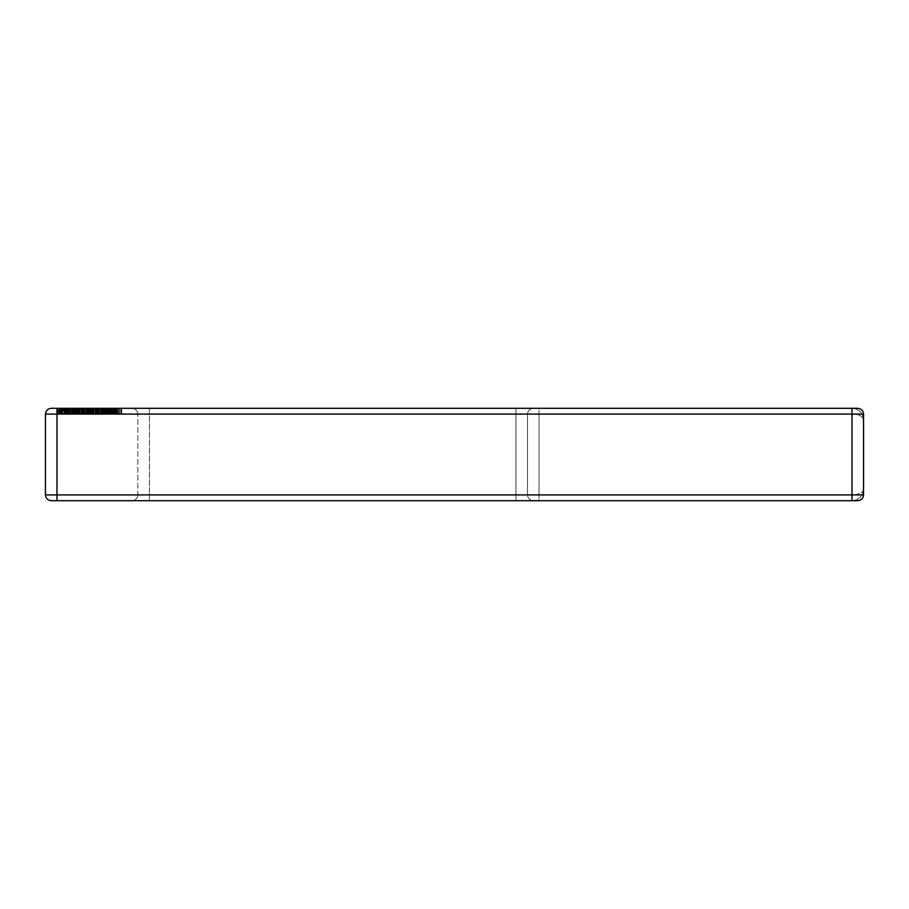 <?xml version="1.0" encoding="UTF-8"?>
<svg xmlns="http://www.w3.org/2000/svg" width="909" height="909" viewBox="0 0 909 909"><rect width="100%" height="100%" fill="white"/><g stroke="black" fill="none" stroke-linecap="round" stroke-linejoin="round"><path stroke-width="0.68" stroke-dasharray="4.54 3.41" d="M112.955 408.3L68.198 408.3L115.659 408.3L71.334 408.3L111.103 408.3L111.103 414.084L64.857 414.084L77.322 414.084L65.482 414.084L65.482 408.3L77.322 408.3L73.254 408.3L73.254 414.084L73.584 408.3L74.22 408.3L74.186 414.084L115.659 414.084L111.103 414.084L111.103 408.3L111.103 414.084L113.227 414.084L113.227 408.3L114.204 408.3L112.398 408.3L121.783 408.3L114.307 408.3L114.307 414.084L111.864 414.084L111.864 408.3L113.364 408.3L110.444 408.3L112.398 408.3L112.398 414.084L112.955 408.3L112.398 414.084L112.398 408.3L77.322 408.3L77.322 414.084L77.322 408.3L72.243 408.3L78.742 408.3L78.742 414.084L74.879 414.084L74.879 408.3L76.163 408.3L76.163 414.084L76.163 408.3L79.503 408.3L79.753 414.084L72.243 414.084L78.742 414.084L78.742 408.3L81.003 408.3L64.346 408.3L110.444 408.3L95.9 408.3L98.127 408.3L98.127 414.084L98.615 408.3L97.706 408.3L112.955 408.3L112.955 414.084L112.955 408.3L112.955 414.084L112.08 414.084L112.08 408.3L112.08 414.084L111.727 408.3L106.751 408.3L108.182 408.3L108.182 414.084L108.535 408.3L108.535 414.084L110.307 414.084L110.307 408.3L110.307 414.084L110.966 414.084L110.966 408.3L110.307 408.3L110.307 414.084L110.091 408.3L115.659 408.3L107.239 408.3L107.387 414.084L106.751 414.084L106.751 408.3L106.751 414.084L105.262 414.084L105.262 408.3L103.967 408.3L106.751 408.3L103.967 408.3L105.262 408.3L105.262 414.084L103.967 414.084L103.967 408.3L105.876 408.3L100.558 408.3L106.546 408.3L106.376 414.084L106.376 408.3L106.376 414.084L108.182 414.084L108.182 408.3L110.091 408.3L108.66 408.3L108.66 414.084L109.671 414.084L109.671 408.3L109.671 414.084L110.444 414.084L110.444 408.3L113.364 408.3L111.727 408.3L111.727 414.084L111.103 414.084L111.103 408.3L113.227 408.3L112.739 414.084L112.08 414.084L112.08 408.3L112.08 414.084L110.444 414.084L113.364 414.084L113.364 408.3L113.364 414.084L111.727 414.084L111.727 408.3L111.727 414.084L111.977 408.3L111.977 414.084L115.454 414.084L115.454 408.3L114.307 408.3L114.307 414.084L114.023 408.3L118.727 408.3L115.454 408.3L115.454 414.084L113.886 414.084L113.886 408.3L113.886 414.084L110.728 414.084L110.728 408.3L110.58 414.084L111.103 408.3L111.103 414.084L108.319 414.084L108.319 408.3L108.319 414.084L106.751 414.084L106.751 408.3L106.887 414.084L106.887 408.3L107.387 414.084L107.239 408.3L108.66 408.3L108.66 414.084L108.66 408.3L108.66 414.084L110.091 414.084L110.091 408.3L98.615 408.3L98.615 414.084L97.706 414.084L97.706 408.3L75.958 408.3L105.262 408.3L105.262 414.084L103.035 414.084L103.035 408.3L103.035 414.084L101.876 414.084L101.672 408.3L105.626 408.3L105.262 414.084L105.114 408.3L107.387 408.3L95.059 408.3L95.547 414.084L95.9 408.3L84.378 408.3L84.378 414.084L84.378 408.3L79.231 408.3L79.231 414.084L79.231 408.3L72.413 408.3L72.618 414.084L74.186 414.084L74.186 408.3L74.186 414.084L72.618 414.084L72.618 408.3L76.97 408.3L76.97 414.084L76.97 408.3L76.97 414.084L76.97 408.3L77.935 408.3L64.857 408.3L71.754 408.3L71.754 414.084L67.164 414.084L67.13 408.3L68.414 408.3L57.869 408.3L79.753 408.3L79.753 414.084L79.753 408.3L99.479 408.3L99.479 414.084L99.479 408.3L100.558 408.3L98.615 408.3L98.615 414.084L98.615 408.3L98.615 414.084L95.9 414.084L95.9 408.3L98.479 408.3L98.479 414.084L98.479 408.3L101.876 408.3L101.876 414.084L101.672 408.3L101.672 414.084L104.319 414.084L104.319 408.3L104.319 414.084L104.455 408.3L104.455 414.084L104.978 408.3L104.978 414.084L106.376 414.084L106.376 408.3L108.535 408.3L108.535 414.084L107.387 414.084L107.387 408.3L105.876 408.3L106.751 408.3L106.751 414.084L106.751 408.3L106.751 414.084L106.546 408.3L106.546 414.084L105.114 414.084L105.262 408.3L104.978 414.084L104.978 408.3L104.978 414.084L105.876 414.084L105.876 408.3L105.876 414.084L107.66 414.084L107.66 408.3L107.66 414.084L108.66 414.084L108.66 408.3L110.444 408.3L110.444 414.084L110.091 408.3L111.864 408.3L110.728 408.3L111.034 414.084L111.034 408.3L111.034 414.084L104.387 414.084L104.387 408.3L104.387 414.084L103.49 414.084L103.49 408.3L103.49 414.084L101.263 414.084L101.263 408.3L101.263 414.084L100.91 408.3L100.91 414.084L98.615 414.084L100.558 414.084L100.558 408.3L100.558 414.084L100.558 408.3L100.558 414.084L101.672 414.084L101.672 408.3L101.672 414.084L103.967 414.084L103.967 408.3L103.967 414.084L102.194 414.084L102.194 408.3L102.194 414.084L99.479 414.084L103.967 414.084L103.967 408.3L103.967 414.084L104.74 414.084L104.74 408.3L104.74 414.084L106.546 414.084L106.546 408.3L106.546 414.084L107.66 414.084L107.66 408.3L107.66 414.084L109.012 414.084L109.012 408.3L109.012 414.084L109.296 408.3L109.296 414.084L110.091 414.084L108.046 414.084L108.046 408.3L108.046 414.084L100.388 414.084L100.388 408.3L100.388 414.084L101.876 414.084L101.876 408.3L101.876 414.084L102.819 414.084L102.819 408.3L102.819 414.084L104.74 414.084L104.74 408.3L104.74 414.084L105.876 414.084L105.876 408.3L105.876 414.084L106.546 414.084L105.114 414.084L105.114 408.3L105.114 414.084L103.967 414.084L103.967 408.3L103.967 414.084L103.967 408.3L103.967 414.084L104.74 414.084L104.74 408.3L104.978 414.084L103.967 414.084L104.978 414.084L104.978 408.3L105.262 414.084L101.399 414.084L101.399 408.3L105.114 408.3L105.114 414.084L105.603 408.3L105.603 414.084L108.182 414.084L108.182 408.3L108.535 414.084L109.16 414.084L109.16 408.3L110.091 408.3L110.091 414.084L109.819 408.3L109.819 414.084L111.727 414.084L111.727 408.3L111.977 414.084L109.16 414.084L110.58 414.084L110.58 408.3L110.58 414.084L111.864 414.084L112.398 408.3L112.398 414.084L112.398 408.3L112.398 414.084L106.546 414.084L106.546 408.3L106.228 414.084L106.228 408.3L106.228 414.084L107.387 414.084L107.387 408.3L108.182 408.3L108.182 414.084L109.16 414.084L109.16 408.3L110.307 408.3L110.091 414.084L114.204 414.084L114.204 408.3L113.648 414.084L114.511 414.084L114.511 408.3L114.784 414.084L114.784 408.3L114.784 414.084L115.659 414.084L115.659 408.3L115.454 414.084L118.727 414.084L114.307 414.084L115.136 414.084L115.136 408.3L115.136 414.084L115.943 414.084L115.943 408.3L115.943 414.084L116.568 414.084L116.568 408.3L116.568 414.084L121.783 414.084L118.727 414.084L118.727 408.3L121.783 408.3L121.442 414.084L121.442 408.3L121.442 414.084L121.306 408.3L119.488 408.3L118.999 414.084L118.999 408.3L118.727 414.084L119.352 414.084L119.352 408.3L119.352 414.084L121.783 414.084L121.783 408.3L121.783 414.084L121.647 408.3L121.647 414.084L121.442 408.3L121.306 414.084L120.636 414.084L120.636 408.3L120.636 414.084L119.488 414.084L119.488 408.3L118.999 414.084L118.999 408.3L118.727 414.084L118.727 408.3L118.727 414.084L118.727 408.3L118.727 414.084L117.852 414.084L117.852 408.3L117.852 414.084L117.227 414.084L117.227 408.3L117.227 414.084L116.704 408.3L116.704 414.084L116.079 414.084L116.079 408.3L116.079 414.084L115.875 408.3L115.875 414.084L115.454 408.3L115.454 414.084L114.307 414.084L114.307 408.3L114.648 414.084L114.023 414.084L114.023 408.3L114.023 414.084L114.648 414.084L114.648 408.3L114.023 408.3L114.17 414.084L114.17 408.3L114.17 414.084L113.648 408.3L113.648 414.084L112.739 414.084L112.955 408.3M77.174 414.084L77.322 408.3L73.254 408.3L73.254 414.084L73.254 408.3L73.254 414.084L73.254 408.3L69.027 408.3L76.447 408.3L71.959 408.3L73.254 408.3L73.254 414.084L71.254 414.084L71.254 408.3L69.027 408.3L78.083 408.3L78.083 414.084L78.083 408.3L89.911 408.3L87.446 408.3L88.275 408.3L88.275 414.084L88.559 408.3L88.559 414.084L90.843 414.084L90.843 408.3L90.843 414.084L92.491 414.084L92.491 408.3L83.935 408.3L83.935 414.084L79.753 414.084L83.935 414.084L83.935 408.3L88.275 408.3L88.275 414.084L88.275 408.3L88.275 414.084L87.582 414.084L87.582 408.3L87.446 414.084L87.446 408.3L87.446 414.084L89.014 414.084L89.014 408.3L89.014 414.084L89.911 414.084L89.911 408.3L90.843 408.3L90.843 414.084L90.843 408.3L97.706 408.3L97.706 414.084L96.763 414.084L96.763 408.3L96.763 414.084L94.127 414.084L94.127 408.3L74.186 408.3L75.686 408.3L75.686 414.084L83.935 414.084L82.571 414.084L82.571 408.3L81.003 408.3L82.821 408.3L82.821 414.084L83.298 408.3L83.298 414.084L83.719 408.3L84.378 408.3L71.606 408.3L71.606 414.084L72.618 414.084L72.413 408.3L74.186 408.3L71.754 408.3L71.754 414.084L71.754 408.3L77.174 408.3L77.322 414.084L74.595 414.084L74.595 408.3L74.595 414.084L73.254 414.084L73.254 408.3L73.254 414.084L73.254 408.3L75.027 408.3L74.879 414.084L75.436 408.3L75.436 414.084L76.822 414.084L76.822 408.3L77.174 414.084M75.027 414.084L75.027 408.3L75.027 414.084L76.447 414.084L76.447 408.3L75.686 408.3L75.686 414.084L75.538 408.3L84.594 408.3L84.594 414.084L78.083 414.084L78.594 408.3L78.594 414.084L81.003 414.084L81.003 408.3L81.003 414.084L81.662 414.084L81.662 408.3L81.662 414.084L82.821 414.084L82.821 408.3L83.719 408.3L83.719 414.084L85.355 414.084L85.355 408.3L84.378 408.3L92.491 408.3L92.491 414.084L92.139 408.3L92.139 414.084L91.195 414.084L91.195 408.3L91.195 414.084L90.23 414.084L90.23 408.3L90.23 414.084L90.57 408.3L90.57 414.084L91.729 414.084L91.729 408.3L91.729 414.084L92.002 408.3L95.411 408.3L85.355 408.3L85.355 414.084L90.23 414.084L90.23 408.3L90.23 414.084L83.935 414.084L83.935 408.3L82.571 408.3L82.571 414.084L78.742 414.084L78.742 408.3L76.447 408.3L76.447 414.084L78.083 414.084L78.083 408.3L78.083 414.084L75.958 414.084L76.447 408.3L76.447 414.084L75.027 414.084L75.027 408.3L75.027 414.084L74.424 414.084L74.424 408.3L74.424 414.084L71.334 414.084L71.754 408.3L60.653 408.3L68.414 408.3L64.857 408.3L65.482 408.3L65.482 414.084L68.13 414.084L68.13 408.3L72.254 408.3L71.254 408.3L71.254 414.084L69.027 414.084L69.027 408.3L68.141 408.3L68.13 414.084L69.414 414.084L69.414 408.3L69.414 414.084L71.197 414.084L71.197 408.3L71.197 414.084L73.254 414.084L73.254 408.3L57.869 408.3L67.539 408.3L67.539 414.084L72.754 414.084L71.606 414.084L71.606 408.3L71.606 414.084L72.243 414.084L72.243 408.3L73.765 408.3L73.584 414.084L75.027 414.084M67.13 414.084L67.13 408.3L67.13 414.084L66.425 414.084L67.539 414.084L65.971 414.084L66.63 414.084L66.63 408.3L66.63 414.084L64.857 414.084L64.857 408.3L64.857 414.084L65.073 408.3L65.482 414.084L60.653 414.084L66.425 414.084L66.425 408.3L66.425 414.084L65.971 408.3L65.971 414.084L64.346 414.084L64.346 408.3L64.346 414.084L65.005 414.084L64.857 408.3L64.857 414.084L66.63 414.084L65.005 414.084L65.005 408.3L65.005 414.084L65.482 408.3L65.482 414.084L66.777 414.084L66.777 408.3L66.777 414.084L71.334 414.084L71.334 408.3L69.686 408.3L72.243 408.3L72.243 414.084L73.834 414.084L73.834 408.3L73.834 414.084L74.538 414.084L74.538 408.3L74.538 414.084L75.538 414.084L75.538 408.3L74.186 408.3L74.186 414.084L74.186 408.3L74.186 414.084L74.39 408.3L74.39 414.084L76.311 414.084L76.311 408.3L76.311 414.084L76.447 408.3L76.447 414.084L77.106 414.084L77.106 408.3L77.106 414.084L79.753 414.084L79.753 408.3L83.935 408.3L83.935 414.084L82.571 414.084L82.571 408.3L82.571 414.084L81.321 414.084L81.321 408.3L81.003 414.084L81.003 408.3L81.003 414.084L81.151 408.3L81.151 414.084L82.287 414.084L82.287 408.3L82.287 414.084L86.991 414.084L86.991 408.3L86.991 414.084L88.139 414.084L88.139 408.3L88.139 414.084L89.423 414.084L89.423 408.3L89.423 414.084L90.843 414.084L90.843 408.3L91.957 408.3L92.002 414.084L93.286 414.084L93.286 408.3L93.286 414.084L95.411 414.084L95.411 408.3L95.9 414.084L97.32 414.084L97.32 408.3L97.32 414.084L100.388 414.084L100.388 408.3L100.388 414.084L97.979 414.084L97.979 408.3L97.979 414.084L95.9 414.084L95.9 408.3L95.9 414.084L94.922 414.084L94.922 408.3L94.922 414.084L93.911 414.084L93.911 408.3L89.911 408.3L89.911 414.084L89.911 408.3L89.911 414.084L90.718 414.084L90.718 408.3L90.718 414.084L92.354 414.084L92.354 408.3L92.354 414.084L93.911 414.084L93.911 408.3L82.151 408.3L82.151 414.084L84.378 414.084L84.378 408.3L83.935 414.084L83.935 408.3L83.935 414.084L84.378 408.3L84.378 414.084L86.503 414.084L86.503 408.3L86.503 414.084L87.196 414.084L87.196 408.3L87.196 414.084L88.9 414.084L88.9 408.3L95.411 408.3L95.411 414.084L95.9 408.3L95.547 414.084L111.864 414.084L111.864 408.3L112.398 414.084L111.864 408.3L111.864 414.084L111.591 408.3L111.591 414.084L110.728 414.084L110.728 408.3L110.728 414.084L110.58 408.3L110.58 414.084L110.307 408.3L110.307 414.084L110.091 408.3L110.091 414.084L107.864 414.084L108.66 414.084L108.66 408.3L107.239 408.3L107.239 414.084L107.864 414.084L107.864 408.3L107.864 414.084L107.239 414.084L107.239 408.3L107.387 414.084L107.387 408.3L107.387 414.084L106.376 414.084L106.376 408.3L106.376 414.084L104.603 414.084L105.876 414.084L105.876 408.3L105.876 414.084L104.603 414.084L104.603 408.3L93.911 408.3L93.911 414.084L95.059 414.084L95.059 408.3L94.127 408.3L94.127 414.084L93.502 414.084L93.502 408.3L93.502 414.084L89.707 414.084L89.707 408.3L89.707 414.084L88.946 414.084L88.946 408.3L88.946 414.084L87.298 414.084L87.298 408.3L87.298 414.084L81.81 414.084L81.81 408.3L81.81 414.084L74.186 414.084L75.538 414.084L75.538 408.3L75.538 414.084L74.47 414.084L74.47 408.3L74.47 414.084L73.527 414.084L73.527 408.3L73.527 414.084L72.413 414.084L72.413 408.3L72.243 414.084L74.879 414.084L74.879 408.3L74.879 414.084L75.333 408.3L75.333 414.084L76.163 414.084L76.163 408.3L76.163 414.084L78.742 414.084L78.742 408.3L78.742 414.084L79.89 414.084L79.89 408.3L79.89 414.084L81.003 414.084L81.003 408.3L81.003 414.084L80.037 414.084L80.037 408.3L80.037 414.084L78.265 414.084L78.265 408.3L78.265 414.084L78.265 408.3L78.265 414.084L77.322 414.084L77.322 408.3L77.322 414.084L72.413 414.084L72.413 408.3L72.413 414.084L72.243 408.3L72.243 414.084L72.243 408.3L72.243 414.084L72.243 408.3L71.584 408.3L72.243 408.3L72.243 414.084L66.846 414.084L66.846 408.3L66.63 414.084L68.414 414.084L68.414 408.3L68.414 414.084L69.686 414.084L69.686 408.3L69.686 414.084L73.106 414.084L72.754 408.3L72.413 414.084L72.413 408.3L72.413 414.084L71.606 414.084L71.606 408.3L69.027 408.3L69.027 414.084L69.027 408.3L69.027 414.084L68.198 414.084L68.198 408.3L68.198 414.084L69.561 414.084L69.561 408.3L69.561 414.084L70.186 414.084L70.186 408.3L70.186 414.084L71.334 414.084L71.334 408.3L71.334 414.084L70.982 408.3L70.982 414.084L69.686 414.084L69.686 408.3L69.686 414.084L68.414 414.084L68.414 408.3L68.414 414.084L67.539 414.084L67.539 408.3L67.539 414.084L64.198 414.084L64.198 408.3L64.346 414.084L64.346 408.3L64.346 414.084L63.335 414.084L63.335 408.3L63.335 414.084L62.573 414.084L62.573 408.3L62.573 414.084L61.562 414.084L61.562 408.3L61.562 414.084L60.653 414.084L60.653 408.3L60.653 414.084L60.926 408.3L60.789 414.084L60.789 408.3L60.789 414.084L61.278 408.3L61.278 414.084L61.767 408.3L61.767 414.084L62.073 408.3L62.073 414.084L64.198 414.084L57.869 414.084L65.766 414.084L65.766 408.3L65.766 414.084L65.971 408.3L65.971 414.084L66.425 408.3L66.425 414.084L68.061 414.084L68.061 408.3L68.061 414.084L72.902 414.084L72.902 408.3L72.902 414.084L73.379 408.3L73.379 414.084L77.106 414.084L77.106 408.3L77.106 414.084L77.935 414.084L77.935 408.3L77.731 414.084L77.731 408.3L77.731 414.084L82.435 414.084L82.435 408.3L82.435 414.084L77.731 414.084L79.231 414.084L79.231 408.3L78.742 414.084L77.106 414.084L77.731 414.084L77.731 408.3L77.731 414.084L76.447 414.084L76.97 408.3L76.97 414.084L75.538 414.084L75.538 408.3L75.538 414.084L73.254 414.084L74.186 414.084L74.186 408.3L74.038 414.084L78.39 414.084L78.39 408.3L78.39 414.084L79.231 414.084L79.231 408.3L82.435 408.3L82.151 414.084L85.071 414.084L84.594 408.3L101.399 408.3L101.399 414.084L102.683 414.084L102.683 408.3L102.683 414.084L103.694 414.084L103.694 408.3L103.694 414.084L105.114 414.084L105.114 408.3L105.114 414.084L103.171 414.084L103.171 408.3L103.171 414.084L100.251 414.084L100.251 408.3L100.251 414.084L101.399 414.084L101.399 408.3L101.399 414.084L91.343 414.084L91.343 408.3L91.343 414.084L94.127 414.084L94.127 408.3L94.127 414.084L95.411 414.084L95.411 408.3L95.411 414.084L90.059 414.084L90.059 408.3L90.059 414.084L85.355 414.084L85.355 408.3L85.355 414.084L84.378 414.084L84.378 408.3L84.378 414.084L84.719 408.3L84.719 414.084L93.911 414.084L89.707 414.084L89.707 408.3L89.707 414.084L87.934 414.084L87.934 408.3L87.934 414.084L87.298 414.084L87.298 408.3L87.298 414.084L85.071 414.084L85.071 408.3L85.071 414.084L91.343 414.084L85.071 414.084L85.071 408.3L85.071 414.084L68.414 414.084L68.414 408.3L68.414 414.084L67.402 414.084L67.402 408.3L67.402 414.084L66.63 414.084L66.63 408.3L66.63 414.084L66.243 408.3L66.425 414.084L66.425 408.3L66.425 414.084L65.766 414.084L69.357 414.084L69.357 408.3L69.357 414.084L67.13 414.084L68.061 414.084L68.061 408.3L68.061 414.084L68.414 408.3L68.414 414.084L71.334 414.084L71.334 408.3L71.334 414.084L69.175 414.084L69.175 408.3L69.027 414.084L72.243 414.084L71.959 408.3L72.754 408.3L72.754 414.084L71.334 414.084L71.334 408.3L70.982 414.084L70.982 408.3L70.982 414.084L71.754 414.084L71.754 408.3L71.959 414.084L71.959 408.3L71.334 408.3L71.334 414.084L72.413 414.084L72.413 408.3L72.413 414.084L85.219 414.084L85.219 408.3L85.219 414.084L77.595 414.084L77.595 408.3L77.595 414.084L75.958 414.084L75.958 408.3L75.958 414.084L73.913 414.084L73.913 408.3L73.913 414.084L69.027 414.084L69.027 408.3L69.027 414.084L68.198 414.084L71.334 414.084L69.175 414.084L69.175 408.3L69.357 414.084L69.357 408.3L69.357 414.084L66.118 414.084L66.118 408.3L66.118 414.084L65.766 408.3L65.766 414.084L65.346 408.3L65.346 414.084L64.471 414.084L64.471 408.3L64.471 414.084L63.846 414.084L63.846 408.3L63.846 414.084L62.073 414.084L62.073 408.3L62.073 414.084L60.449 414.084L60.449 408.3L60.449 414.084L59.789 414.084L59.789 408.3L59.789 414.084L59.358 408.3L59.358 414.084L58.346 414.084L58.346 408.3L57.869 414.084L57.869 408.3L57.869 414.084L59.153 414.084L59.153 408.3L59.153 414.084L60.119 414.084L60.119 408.3L60.119 414.084L62.698 414.084L62.698 408.3L62.698 414.084L64.198 414.084L64.198 408.3L64.198 414.084L64.687 408.3L64.687 414.084L67.539 414.084L67.539 408.3L67.13 414.084M113.227 414.084L113.648 408.3L113.227 414.084M98.479 414.084L98.479 408.3L98.479 414.084L97.32 414.084L97.32 408.3L97.32 414.084L98.479 414.084M88.9 414.084L95.411 414.084L95.411 408.3L95.411 414.084L96.843 414.084L96.843 408.3L96.695 414.084L96.695 408.3L96.695 414.084L97.149 408.3L97.149 414.084L98.922 414.084L98.922 408.3L98.922 414.084L100.251 414.084L100.251 408.3L100.251 414.084L91.343 414.084L91.343 408.3L90.843 414.084L90.843 408.3L88.275 408.3L88.9 408.3L88.9 414.084M65.005 414.084L65.005 408.3L65.005 414.084L66.63 414.084L66.63 408.3L66.63 414.084L65.482 414.084L65.482 408.3L65.482 414.084L64.857 414.084L64.857 408.3L65.005 414.084M71.959 414.084L71.959 408.3L71.959 414.084L72.754 414.084L72.754 408.3L72.754 414.084L74.038 414.084L74.038 408.3L74.038 414.084L73.765 408.3L73.765 414.084L71.959 414.084L71.959 408.3L71.959 414.084L72.754 414.084L72.754 408.3L73.106 414.084L73.106 408.3L73.106 414.084L72.095 414.084L72.095 408.3L72.095 414.084L70.982 414.084L71.334 408.3L71.334 414.084L71.754 408.3L71.959 414.084M95.059 414.084L94.127 414.084L94.127 408.3L94.127 414.084L94.127 408.3L94.127 414.084L89.423 414.084L89.423 408.3L89.423 414.084L95.547 414.084L95.059 408.3L93.911 408.3L93.911 414.084L104.603 414.084L103.967 414.084L103.967 408.3L103.967 414.084L103.967 408.3L104.603 408.3L104.603 414.084L104.603 408.3L104.603 414.084L104.603 408.3L104.603 414.084L102.331 414.084L102.331 408.3L102.331 414.084L97.047 414.084L97.047 408.3L97.047 414.084L96.354 414.084L96.354 408.3L96.354 414.084L95.059 414.084L95.059 408.3L95.059 414.084M79.503 408.3L79.503 414.084L79.503 408.3L79.753 414.084L80.867 414.084L80.867 408.3L80.867 414.084L84.867 414.084L84.867 408.3L84.867 414.084L86.162 414.084L86.162 408.3L86.162 414.084L90.57 414.084L90.57 408.3L90.57 414.084L91.059 408.3L91.059 414.084L92.968 414.084L92.968 408.3L92.968 414.084L97.32 414.084L79.503 414.084L79.503 408.3M57.869 414.084L57.869 408.3L57.869 414.084M65.346 414.084L65.346 408.3L65.346 414.084M72.095 414.084L72.095 408.3L72.095 414.084M76.97 414.084L76.97 408.3L76.97 414.084M120.772 414.084L120.636 408.3L120.772 414.084M852.006 494.916L852.006 500.7C859.016 500.007 862.868 496.166 863.55 489.144C862.868 492.655 859.016 494.576 852.006 494.916C859.016 494.576 862.868 492.655 863.55 489.144C862.868 496.166 859.016 500.007 852.006 500.7L852.006 494.916L852.006 500.7L857.778 500.7C861.255 500.325 863.186 498.405 863.55 494.916C863.186 498.405 861.255 500.325 857.778 500.7L852.006 500.7L852.006 494.916L863.55 494.916L863.55 414.084L863.55 494.916L539.037 494.916L852.006 494.916L852.006 500.7L539.037 500.7L852.006 500.7L852.006 494.916C859.016 494.576 862.868 492.655 863.55 489.144L863.55 419.856C862.868 412.834 859.016 408.993 852.006 408.3L852.006 414.084C859.016 414.424 862.868 416.345 863.55 419.856C862.868 416.345 859.016 414.424 852.006 414.084L56.994 414.084L56.994 494.916L852.006 494.916L852.006 414.084L863.55 414.084C863.186 410.595 861.255 408.675 857.778 408.3C861.255 408.675 863.186 410.595 863.55 414.084L527.493 414.084L852.006 414.084L852.006 494.916L852.006 414.084C859.016 414.424 862.868 416.345 863.55 419.856C862.868 416.345 859.016 414.424 852.006 414.084L852.006 494.916C859.016 494.576 862.868 492.655 863.55 489.144C862.868 496.166 859.016 500.007 852.006 500.7C859.016 500.007 862.868 496.166 863.55 489.144L863.55 419.856C862.868 412.834 859.016 408.993 852.006 408.3C859.016 408.993 862.868 412.834 863.55 419.856L863.55 489.144L863.55 419.856C862.868 412.834 859.016 408.993 852.006 408.3L56.994 408.3L56.994 500.7L852.006 500.7L539.037 500.7L539.037 494.916L539.037 500.7L533.265 500.7L539.037 500.7L539.037 494.916L539.037 500.7L533.265 500.7C529.788 500.325 527.856 498.405 527.493 494.916C527.856 498.405 529.788 500.325 533.265 500.7C529.788 500.325 527.856 498.405 527.493 494.916L149.383 494.916L527.493 494.916C527.856 498.405 529.788 500.325 533.265 500.7C529.788 500.325 527.856 498.405 527.493 494.916L539.037 494.916L527.493 494.916L527.493 414.084C527.856 410.595 529.788 408.675 533.265 408.3C529.788 408.675 527.856 410.595 527.493 414.084L515.948 414.084L515.948 408.3L149.383 408.3L149.383 414.084L149.383 408.3L132.066 408.3C135.543 408.675 137.475 410.595 137.838 414.084C137.475 410.595 135.543 408.675 132.066 408.3C135.543 408.675 137.475 410.595 137.838 414.084C137.475 410.595 135.543 408.675 132.066 408.3L515.948 408.3L515.948 414.084L137.838 414.084L149.383 414.084L149.383 408.3L149.383 414.084L515.948 414.084L515.948 408.3L515.948 414.084L527.493 414.084C527.856 410.595 529.788 408.675 533.265 408.3L539.037 408.3L539.037 494.916L852.006 494.916L56.994 494.916L56.994 500.7L852.006 500.7L515.948 500.7L515.948 494.916L527.493 494.916L515.948 494.916L515.948 414.084L527.493 414.084L527.493 494.916L527.493 414.084L539.037 414.084L539.037 494.916L539.037 414.084L527.493 414.084L527.493 494.916L527.493 414.084L515.948 414.084L515.948 494.916L515.948 414.084L137.838 414.084L149.383 414.084L149.383 494.916L137.838 494.916L149.383 494.916L149.383 414.084L515.948 414.084L515.948 500.7L149.383 500.7L515.948 500.7L515.948 494.916L515.948 500.7L533.265 500.7C529.788 500.325 527.856 498.405 527.493 494.916L527.493 414.084C527.856 410.595 529.788 408.675 533.265 408.3C529.788 408.675 527.856 410.595 527.493 414.084C527.856 410.595 529.788 408.675 533.265 408.3L515.948 408.3L533.265 408.3C529.788 408.675 527.856 410.595 527.493 414.084C527.856 410.595 529.788 408.675 533.265 408.3L132.066 408.3L539.037 408.3L539.037 414.084L852.006 414.084L852.006 408.3L852.006 414.084L852.006 408.3L857.778 408.3L539.037 408.3L539.037 414.084L852.006 414.084L852.006 408.3L852.006 414.084L56.994 414.084L56.994 408.3L51.222 408.3C47.745 408.675 45.814 410.595 45.45 414.084L56.994 414.084L45.45 414.084L45.45 494.916C45.814 498.405 47.745 500.325 51.222 500.7L56.994 500.7L51.222 500.7C47.745 500.325 45.814 498.405 45.45 494.916L56.994 494.916L45.45 494.916L45.45 414.084C45.814 410.595 47.745 408.675 51.222 408.3L852.006 408.3L533.265 408.3L852.006 408.3L539.037 408.3L539.037 494.916L852.006 494.916M149.383 500.7L149.383 494.916L137.838 494.916L149.383 494.916L149.383 414.084L149.383 494.916L515.948 494.916L149.383 494.916L149.383 500.7L132.066 500.7C135.543 500.325 137.475 498.405 137.838 494.916L137.838 414.084L137.838 494.916C137.475 498.405 135.543 500.325 132.066 500.7C135.543 500.325 137.475 498.405 137.838 494.916C137.475 498.405 135.543 500.325 132.066 500.7L149.383 500.7L149.383 494.916L149.383 500.7L132.066 500.7L515.948 500.7L149.383 500.7M533.265 500.7C529.788 500.325 527.856 498.405 527.493 494.916L527.493 414.084L527.493 494.916C527.856 498.405 529.788 500.325 533.265 500.7L515.948 500.7L533.265 500.7"/><path stroke-width="1.36" d="M51.222 500.7C47.745 500.325 45.814 498.405 45.45 494.916C45.814 498.405 47.745 500.325 51.222 500.7L56.994 500.7L56.994 494.916L56.994 500.7L51.222 500.7M56.994 494.916L45.45 494.916L45.45 414.084L45.45 494.916L56.994 494.916L56.994 414.084L45.45 414.084C45.814 410.595 47.745 408.675 51.222 408.3C47.745 408.675 45.814 410.595 45.45 414.084L852.006 414.084L852.006 494.916L56.994 494.916L852.006 494.916L852.006 500.7L56.994 500.7L852.006 500.7L852.006 408.3L852.006 414.084L863.55 414.084L863.55 494.916C863.186 498.405 861.255 500.325 857.778 500.7L852.006 500.7L857.778 500.7C861.255 500.325 863.186 498.405 863.55 494.916L852.006 494.916L863.55 494.916L863.55 414.084L56.994 414.084L56.994 494.916M56.994 408.3L56.994 414.084L56.994 408.3L51.222 408.3L857.778 408.3C861.255 408.675 863.186 410.595 863.55 414.084C863.186 410.595 861.255 408.675 857.778 408.3L56.994 408.3M863.516 490.099L863.55 489.144"/></g></svg>
